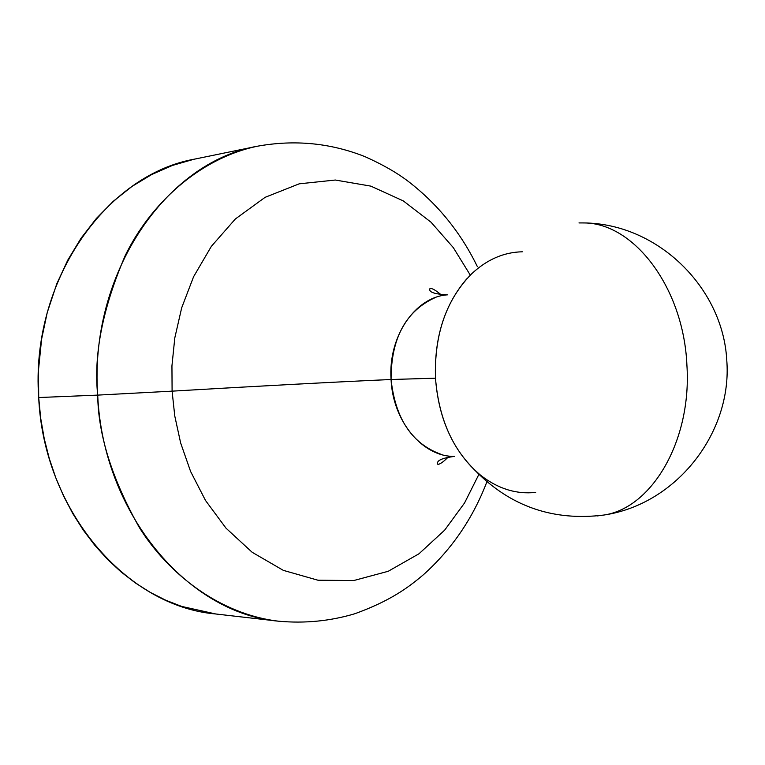 <?xml version="1.0" encoding="UTF-8"?>
<svg xmlns="http://www.w3.org/2000/svg" width="765" height="765" viewBox="0 0 765 765"><rect width="100%" height="100%" fill="white"/><g stroke="black" fill="none" stroke-linecap="round" stroke-linejoin="round"><path stroke-width="1.15" d="M172.096 391.154L171.943 365.852L174.803 337.901L181.678 307.836L193.583 276.739L211.36 246.349L235.352 218.981L265.111 197.332L299.201 183.83L335.347 180.033L370.862 186.134L403.346 200.927L431.087 222.261L453.32 247.63L470.083 274.778L453.32 247.63L431.087 222.261L403.346 200.927L370.862 186.134L335.347 180.033L299.201 183.83L265.111 197.332L235.352 218.981L211.36 246.349L193.583 276.739L181.678 307.836L174.803 337.901L171.943 365.852L172.096 391.154C252.125 386.411 339.584 381.745 391.068 379.507C339.584 381.745 252.125 386.411 172.096 391.154L97.691 395.113C88.998 273.526 166.101 161.931 257.709 146.163C198.403 158.393 149.777 205.106 125.231 255.548C102.663 308.171 93.473 354.692 97.691 395.113L172.096 391.154L174.764 415.959L180.645 442.954L190.609 471.498L205.517 500.473L225.991 528.146L252.154 552.273L283.327 570.365L317.972 580.224L353.793 580.53L388.218 571.283L419 553.764L444.647 530.164L464.556 502.959L478.89 474.377L464.556 502.959L444.647 530.164L419 553.764L388.218 571.283L353.793 580.53L317.972 580.224L283.327 570.365L252.154 552.273L225.991 528.146L205.517 500.473L190.609 471.498L180.645 442.954L174.764 415.959L172.096 391.154M441.214 294.85C435.639 290.174 431.9 288.051 429.997 288.482C428.333 292.029 434.166 294.152 447.487 294.841C415.213 296.81 387.989 336.504 391.068 379.507C395.428 419.354 412.45 444.417 442.141 454.706M477.398 266.698C460.855 232.656 437.943 204.322 408.653 181.688C397.226 172.89 382.643 164.532 364.895 156.615C330.585 143.007 294.85 139.517 257.709 146.163L195.324 158.977C105.541 174.563 30.342 281.472 38.699 397.542L97.691 395.113C98.197 435.008 112.12 479.196 139.44 527.697C168.424 573.922 219.775 614.352 278.68 621.209C188.19 613.568 102.969 514.051 97.691 395.113L38.699 397.542L38.499 369.906L41.606 339.115L47.248 312.531L56.734 283.93L67.769 260.138L81.052 238.221L96.361 218.465L113.421 201.147L132.001 186.421L151.747 174.506L172.421 165.441L193.688 159.321M686.913 365.192C691.923 440.296 652.076 508.008 603.929 515.036L597.274 515.926L603.929 515.036C652.076 508.008 691.923 440.296 686.913 365.192C683.671 287.86 633.965 222.883 584.011 222.94C633.965 222.883 683.671 287.86 686.913 365.192M578.981 222.931L584.011 222.94L578.981 222.931M448.367 456.925C443.165 462.127 439.626 464.565 437.762 464.25C436.193 460.654 441.816 458.034 454.62 456.38C422.978 457.193 392.818 421.678 391.068 379.507L435.495 378.187C438.88 420.377 453.961 452.756 480.736 475.342C498.044 488.778 516.356 494.467 535.663 492.411M215.759 613.979L181.678 606.425L165.776 600.238L150.303 592.397L135.319 582.93L121.042 571.914L107.502 559.378L94.908 545.445L83.318 530.183L72.866 513.717L63.648 496.189L55.74 477.676L49.247 458.436L44.207 438.508L40.679 418.178L38.699 397.542C43.739 511.097 126.703 606.329 215.414 613.941L278.68 621.209C304.786 623.59 330.174 621.104 354.845 613.74C390.188 600.936 408.128 587.692 423.466 574.687C451.857 549.203 473 518.24 486.903 481.768M522.313 251.79C503.791 252.192 486.894 259.545 471.613 273.851C446.225 299.708 434.185 334.487 435.495 378.187L391.068 379.507C391.049 338.407 405.689 311.126 435.008 297.681M466.784 278.833C444.542 304.719 434.109 337.834 435.495 378.187C438.431 416.944 451.685 447.755 475.256 470.618C510.551 506.526 553.449 521.328 603.929 515.036C677.188 504.202 732.631 431.709 726.75 359.98C722.906 287.917 657.967 223.638 584.011 222.94"/></g></svg>
